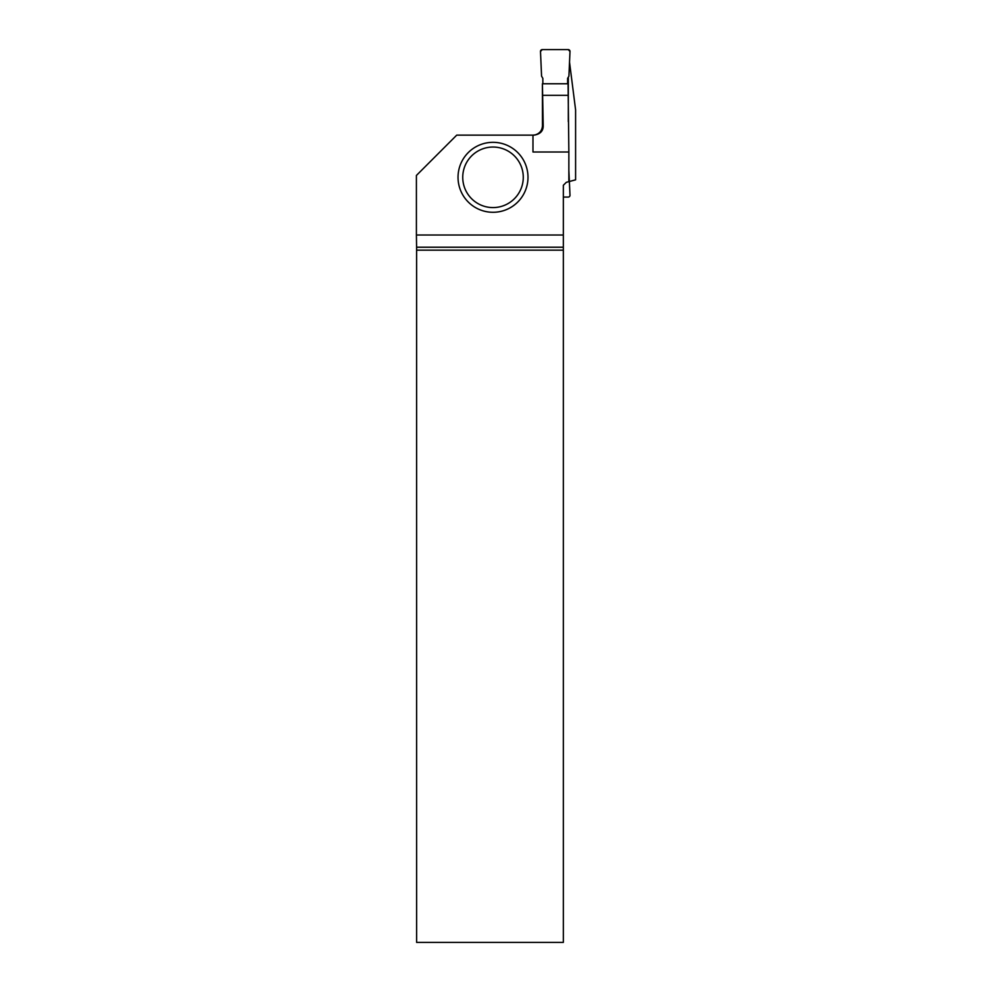 <?xml version="1.0" encoding="UTF-8"?>
<svg xmlns="http://www.w3.org/2000/svg" width="992" height="992" viewBox="0 0 992 992"><rect width="100%" height="100%" fill="white"/><g stroke="black" fill="none" stroke-linecap="round" stroke-linejoin="round"><path stroke-width="1.49" d="M542.847 83.762L542.847 78.356L541.57 76.148L540.491 51.448A1.773 1.773 0 0 1 542.264 49.6L568.218 49.6A1.773 1.773 0 0 1 569.991 51.448L568.912 76.148L567.622 78.356L567.622 83.762L567.622 78.356L568.912 76.148L569.991 51.448L568.218 49.6L542.264 49.6L540.491 51.448L541.57 76.148L542.847 78.356L542.847 83.762M567.622 95.344L542.847 95.344M568.862 170.438L569.991 195.226A1.773 1.773 0 0 1 568.218 197.073L563.344 197.073M569.383 181.499L575.596 179.837L575.596 109.876L569.52 62.124M568.317 77.178L568.317 121.632M535.184 134.875L532.977 135.135L532.977 151.999L568.862 151.999L568.069 83.762L542.413 83.762L543.207 125.699C543.269 130.994 540.256 134.143 534.142 135.135L456.729 135.135L416.404 175.46L416.404 235.005L563.344 235.005L563.344 247.219L416.603 247.219L416.615 942.4L563.344 942.4L563.344 247.219M568.862 151.999L568.862 181.635L566.296 182.33L563.344 185.281L563.344 235.005M535.184 134.887L535.184 134.887C539.722 133.498 542.153 130.436 542.463 125.699L542.413 83.762M416.603 247.219L416.404 235.005M563.344 250.158L416.615 250.158M527.992 177.308A34.98 34.98 0 0 1 493.012 212.288A34.98 34.98 0 0 1 458.031 177.308A34.98 34.98 0 0 1 493.012 142.327A34.98 34.98 0 0 1 527.992 177.308A34.98 34.98 0 0 1 493.012 212.288A34.98 34.98 0 0 1 458.031 177.308A34.98 34.98 0 0 1 493.012 142.327A34.98 34.98 0 0 1 527.992 177.308M542.463 125.699L543.207 125.699M462.743 177.308A30.256 30.256 0 0 0 508.14 203.521A30.256 30.256 0 0 0 508.14 151.106A30.256 30.256 0 0 0 462.743 177.308"/></g></svg>
